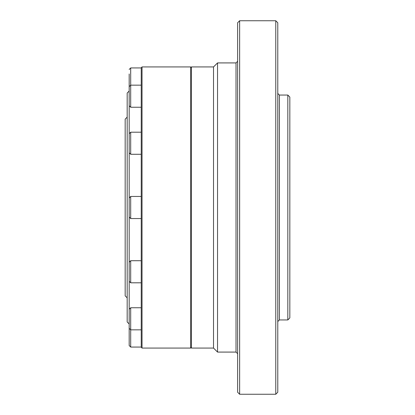 <?xml version="1.0" encoding="UTF-8"?>
<svg xmlns="http://www.w3.org/2000/svg" width="415" height="415" viewBox="0 0 415 415"><rect width="100%" height="100%" fill="white"/><g stroke="black" fill="none" stroke-linecap="round" stroke-linejoin="round"><path stroke-width="0.62" d="M141.235 307.754L130.694 307.754L130.694 347.059L129.184 345.555L129.184 327.757M129.184 345.555L129.184 326.475M129.184 88.525L129.184 78.985M129.184 87.243L129.184 73.963M129.184 313.003L129.184 271.758M129.184 276.779L129.184 210.4M129.184 204.6L129.184 143.242M129.184 151.501L129.184 133.703L130.694 132.198L130.694 154.287L129.184 152.782M129.184 138.221L129.184 86.662L129.184 105.742L130.694 107.246L141.235 107.246M129.184 101.997L129.184 105.742M141.235 329.842L130.694 329.842L129.184 328.338L129.184 309.258L130.694 307.754M141.235 196.456L130.694 196.456L130.694 218.544L129.184 217.04L129.184 201.706M239.631 394.25L237.619 392.242L237.619 22.758L239.631 20.75L239.631 394.25L275.773 394.25L275.773 20.75L239.631 20.75M287.823 95.051L287.823 319.949L289.831 317.942L289.831 97.058L287.823 95.051L279.388 95.051L277.78 93.442M275.773 394.25L277.78 392.242L277.78 22.758L275.773 20.75M213.523 66.934L213.523 348.066L191.434 348.066L191.434 66.934L213.523 66.934L217.538 62.919L217.538 352.081L236.016 352.081L236.016 62.919L237.619 61.311M127.177 297.861L125.169 295.854L125.169 119.147L127.177 117.139M142.039 348.066L141.235 347.262L141.235 67.738L142.039 66.934L142.039 348.066L190.63 348.066L190.63 66.934L142.039 66.934M129.184 323.97L127.177 321.962L127.177 93.038L129.184 91.03M141.235 67.941L130.694 67.941L130.694 107.246M141.235 260.713L130.694 260.713L130.694 282.802L129.184 281.297M287.823 319.949L279.388 319.949L279.388 95.051M141.235 347.059L130.694 347.059M130.694 67.941L129.184 69.445M141.235 282.802L130.694 282.802M130.694 260.713L129.184 262.218M141.235 132.198L130.694 132.198M141.235 154.287L130.694 154.287M141.235 85.158L130.694 85.158L129.184 86.662M141.235 218.544L130.694 218.544M130.694 196.456L129.184 197.96M279.388 319.949L277.78 321.558M236.016 352.081L237.619 353.689M236.016 62.919L217.538 62.919M213.523 348.066L217.538 352.081M191.434 67.738L190.63 66.934M191.434 347.262L190.63 348.066"/></g></svg>
